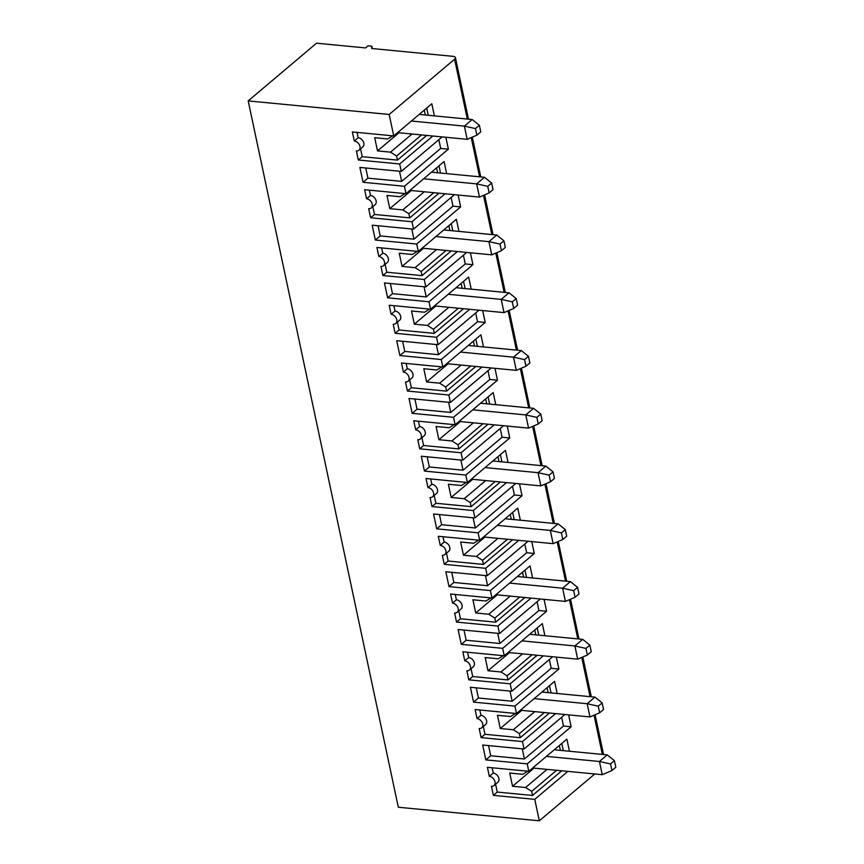 <?xml version="1.0" encoding="UTF-8"?>
<svg xmlns="http://www.w3.org/2000/svg" width="864" height="864" viewBox="0 0 864 864"><rect width="100%" height="100%" fill="white"/><g stroke="black" fill="none" stroke-linecap="round" stroke-linejoin="round"><path stroke-width="1.3" d="M503.237 655.679L498.226 658.789L485.201 657.536L487.998 670.745L501.034 671.998L522.504 653.854L577.692 659.167L574.884 645.959L521.888 640.861M509.252 651.532L509.479 652.601L487.998 670.745M509.479 652.601L522.504 653.854M442.13 136.912L401.285 171.407L399.697 163.976L358.322 160.002L356.389 150.919A5.551 4.018 49.8 0 0 358.927 150.217A5.551 4.018 49.8 0 0 359.381 144.839A5.551 4.018 49.8 0 0 354.283 141.026L352.361 131.944L393.736 135.929L389.178 114.469L454.583 59.238A5.551 2.279 168 0 0 455.414 57.64A5.551 2.279 168 0 0 452.92 56.322L371.693 48.503L371.833 46.224L367.999 45.857L365.558 47.92L316.516 43.2L248.184 100.904L398.315 807.235L539.309 820.8L534.751 799.351L567.864 771.379M371.833 46.224L372.33 48.568M519.502 483.829L522.029 495.72L478.105 532.818L479.682 540.248L438.296 536.274L440.23 545.346A5.551 4.018 -130.2 0 1 445.316 549.169A5.551 4.018 -130.2 0 1 444.863 554.537A5.551 4.018 -130.2 0 1 442.336 555.25L444.258 564.322L485.644 568.307L487.22 575.726L445.846 571.752L448.999 586.602L453.881 582.476L451.721 572.314M478.105 532.818L436.72 528.844L441.601 524.718L439.441 514.555M507.222 426.071L509.749 437.962L465.826 475.06L467.402 482.49L426.028 478.505L427.95 487.588A5.551 4.018 -130.2 0 1 433.037 491.4A5.551 4.018 -130.2 0 1 432.583 496.778A5.551 4.018 -130.2 0 1 430.056 497.491L431.989 506.563L473.364 510.548L474.941 517.968L433.566 513.994L436.72 528.844M465.826 475.06L424.44 471.085L429.322 466.96L427.162 456.797M494.953 368.312L497.48 380.203L453.546 417.301L455.123 424.732L413.748 420.746L415.67 429.829A5.551 4.018 -130.2 0 1 420.768 433.642A5.551 4.018 -130.2 0 1 420.304 439.02A5.551 4.018 -130.2 0 1 417.776 439.722L419.71 448.805L461.084 452.779L462.661 460.21L421.286 456.224L424.44 471.085M453.546 417.301L412.171 413.327L417.053 409.201L414.882 399.038M482.674 310.554L485.201 322.445L441.266 359.543L442.843 366.973L401.468 362.988L403.402 372.06A5.551 4.018 -130.2 0 1 408.488 375.883A5.551 4.018 -130.2 0 1 408.035 381.262A5.551 4.018 -130.2 0 1 405.497 381.964L407.43 391.046L448.816 395.021L450.392 402.451L409.007 398.466L412.171 413.327M441.266 359.543L399.892 355.558L404.773 351.443L402.613 341.269M470.394 252.785L472.921 264.686L428.987 301.784L430.574 309.204L389.189 305.23L391.122 314.302A5.551 4.018 -130.2 0 1 396.209 318.125A5.551 4.018 -130.2 0 1 395.755 323.492A5.551 4.018 -130.2 0 1 393.228 324.205L395.15 333.277L436.536 337.262L438.113 344.693L396.727 340.708L399.892 355.558M428.987 301.784L387.612 297.799L392.494 293.674L390.334 283.511M458.114 195.026L460.642 206.917L416.718 244.026L418.295 251.446L376.909 247.471L378.842 256.543A5.551 4.018 -130.2 0 1 383.929 260.366A5.551 4.018 -130.2 0 1 383.476 265.734A5.551 4.018 -130.2 0 1 380.948 266.447L382.882 275.519L424.256 279.504L425.833 286.924L384.458 282.949L387.612 297.799M416.718 244.026L375.332 240.041L380.214 235.915L378.054 225.752M445.835 137.268L448.373 149.159L404.438 186.257L406.015 193.687L364.64 189.702L366.563 198.785A5.551 4.018 -130.2 0 1 371.65 202.597A5.551 4.018 -130.2 0 1 371.196 207.976A5.551 4.018 -130.2 0 1 368.669 208.688L370.602 217.76L411.977 221.746L413.554 229.165L372.179 225.191L375.332 240.041M404.438 186.257L363.053 182.282L367.934 178.157L365.774 167.994M401.285 171.407L359.899 167.432L363.053 182.282M389.178 114.469L248.184 100.904M568.609 714.874L571.136 726.764L527.213 763.862L528.79 771.293L487.404 767.308L489.337 776.39A5.551 4.018 -130.2 0 1 494.424 780.203A5.551 4.018 -130.2 0 1 493.97 785.581A5.551 4.018 -130.2 0 1 491.443 786.294L493.376 795.366L534.751 799.351M527.213 763.862L485.827 759.888L490.709 755.762L488.549 745.6M556.34 657.115L558.868 669.006L514.933 706.104L516.51 713.534L475.135 709.549L477.058 718.632A5.551 4.018 -130.2 0 1 482.155 722.444A5.551 4.018 -130.2 0 1 481.691 727.823A5.551 4.018 -130.2 0 1 479.164 728.525L481.097 737.608L522.472 741.582L524.048 749.012L482.674 745.027L485.827 759.888M514.933 706.104L473.558 702.119L478.429 698.004L476.269 687.841M544.061 599.357L546.588 611.248L502.654 648.346L504.23 655.765L462.856 651.791L464.789 660.863A5.551 4.018 -130.2 0 1 469.876 664.686A5.551 4.018 -130.2 0 1 469.422 670.064A5.551 4.018 -130.2 0 1 466.884 670.766L468.817 679.849L510.192 683.824L511.78 691.254L470.394 687.269L473.558 702.119M502.654 648.346L461.279 644.36L466.16 640.246L464 630.072M531.781 541.588L534.308 553.489L490.374 590.587L491.962 598.007L450.576 594.032L452.509 603.104A5.551 4.018 -130.2 0 1 457.596 606.928A5.551 4.018 -130.2 0 1 457.142 612.295A5.551 4.018 -130.2 0 1 454.615 613.008L456.538 622.08L497.923 626.065L499.5 633.496L458.114 629.51L461.279 644.36M490.374 590.587L448.999 586.602M393.736 135.929L431.816 103.777L434.387 115.884M399.697 163.976L432.821 136.015M406.015 193.687L444.085 161.536L446.666 173.653M411.977 221.746L445.09 193.774M413.554 229.165L454.41 194.67M418.295 251.446L456.365 219.294L458.946 231.412M424.256 279.504L457.369 251.532M425.833 286.924L466.679 252.428M430.574 309.204L468.644 277.052L471.215 289.17M436.536 337.262L469.649 309.301M438.113 344.693L478.958 310.198M442.843 366.973L480.924 334.811L483.494 346.928M448.816 395.021L481.928 367.06M450.392 402.451L491.238 367.956M455.123 424.732L493.193 392.58L495.774 404.687M461.084 452.779L494.208 424.818M462.661 460.21L503.518 425.714M467.402 482.49L505.472 450.338L508.054 462.445M473.364 510.548L506.477 482.576M474.941 517.968L515.797 483.473M479.682 540.248L517.752 508.097L520.322 520.214M485.644 568.307L518.756 540.335M487.22 575.726L528.066 541.231M491.962 598.007L530.032 565.855L532.602 577.973M497.923 626.065L531.036 598.104M499.5 633.496L540.346 599M504.23 655.765L542.311 623.614L544.882 635.731M510.192 683.824L543.316 655.862M511.78 691.254L552.625 656.759M516.51 713.534L554.58 681.383L557.161 693.49M522.472 741.582L555.595 713.621M524.048 749.012L564.905 714.517M528.79 771.293L566.86 739.141L569.441 751.248M594.767 773.971L539.309 820.8M524.783 544.007L526.651 552.744L534.308 553.489M485.438 575.564L487.598 585.727L526.651 552.744M453.881 582.476L487.598 585.727M575.078 597.262L565.412 601.409L562.604 588.2L573.674 590.663L575.078 597.262L578.988 593.968L577.584 587.369L570.413 581.612L517.417 576.515M457.142 612.295L461.041 609.001A5.551 4.018 -130.2 0 0 461.495 603.623A5.551 4.018 -130.2 0 0 456.408 599.81L452.509 603.104M490.957 597.91L485.946 601.031L472.921 599.778L475.729 612.986L488.754 614.239L510.224 596.095L565.412 601.409M497.718 633.323L499.878 643.486L538.92 610.502L546.588 611.248M537.062 601.765L538.92 610.502M573.674 590.663L577.584 587.369M570.413 581.612L562.604 588.2L509.609 583.103M510.224 596.095L497.2 594.842L496.973 593.773M497.2 594.842L475.729 612.986M488.754 614.239L494.824 618.084L519.772 597.013M455.274 594.486L456.408 599.81M456.538 622.08L460.447 618.786L495.698 622.177L524.902 597.51M522.515 572.206L523.562 577.098M524.934 570.154L526.478 577.379M466.16 640.246L499.878 643.486M458.773 610.924L460.447 618.786M495.698 622.177L494.824 618.084M549.342 659.524L551.2 668.272L558.868 669.006M509.987 691.081L512.147 701.244L551.2 668.272M478.429 698.004L512.147 701.244M599.638 712.789L589.961 716.926L587.164 703.728L598.234 706.19L599.638 712.789L603.547 709.484L602.143 702.886L594.972 697.129L541.966 692.032M481.691 727.823L485.6 724.518A5.551 4.018 -130.2 0 0 486.054 719.15A5.551 4.018 -130.2 0 0 480.967 715.327L477.058 718.632M515.516 713.437L510.505 716.558L497.47 715.306L500.278 728.503L513.302 729.756L534.784 711.623L589.961 716.926M522.266 748.84L524.426 759.002L563.479 726.03L571.136 726.764M561.622 717.282L563.479 726.03M598.234 706.19L602.143 702.886M594.972 697.129L587.164 703.728L534.157 698.63M534.784 711.623L521.759 710.37L521.532 709.29M521.759 710.37L500.278 728.503M513.302 729.756L519.383 733.612L544.331 712.541M479.833 710.003L480.967 715.327M481.097 737.608L484.996 734.303L520.247 737.694L549.461 713.027M547.074 687.722L548.111 692.626M549.493 685.681L551.027 692.906M490.709 755.762L524.426 759.002M483.332 726.44L484.996 734.303M520.247 737.694L519.383 733.612M582.692 639.371L574.884 645.959L585.954 648.421L587.358 655.031L591.268 651.726L589.864 645.127L582.692 639.371L529.697 634.273M587.358 655.031L577.692 659.167M469.422 670.064L473.321 666.76A5.551 4.018 -130.2 0 0 473.774 661.392A5.551 4.018 -130.2 0 0 468.688 657.569L464.789 660.863M585.954 648.421L589.864 645.127M468.817 679.849L472.727 676.544L507.967 679.936L537.181 655.268M467.554 652.244L468.688 657.569M501.034 671.998L507.103 675.842L532.051 654.772M537.214 627.912L538.747 635.137M534.794 629.964L535.842 634.856M471.053 668.682L472.727 676.544M507.967 679.936L507.103 675.842M611.917 770.548L602.24 774.684L599.432 761.486L610.513 763.949L611.917 770.548L615.816 767.254L614.412 760.644L607.241 754.888L554.245 749.79M610.513 763.949L614.412 760.644M546.437 756.389L599.432 761.486L607.241 754.888M527.785 771.196L522.774 774.317L509.749 773.064L512.557 786.262L525.582 787.514L547.063 769.381L534.038 768.128L533.812 767.048M547.063 769.381L602.24 774.684M534.038 768.128L512.557 786.262M559.354 745.481L560.39 750.384M525.582 787.514L531.662 791.37L556.61 770.299M492.113 767.761L493.247 773.086L489.337 776.39M493.97 785.581L497.88 782.287A5.551 4.018 -130.2 0 0 498.334 776.909A5.551 4.018 -130.2 0 0 493.247 773.086M495.601 784.199L497.275 792.072L532.526 795.463L531.662 791.37M532.526 795.463L561.74 770.796M561.773 743.44L563.306 750.665M493.376 795.366L497.275 792.072M512.514 486.248L514.372 494.986L522.029 495.72M473.159 517.795L475.319 527.969L514.372 494.986M441.601 524.718L475.319 527.969M562.81 539.503L553.133 543.65L550.325 530.442L561.406 532.904L562.81 539.503L566.708 536.209L565.304 529.61L558.133 523.843L505.138 518.746M561.406 532.904L565.304 529.61M497.329 525.344L550.325 530.442L558.133 523.843M478.678 540.151L473.666 543.272L460.642 542.02L463.45 555.217L476.474 556.47L497.956 538.337L484.92 537.084L484.693 536.015M497.956 538.337L553.133 543.65M484.92 537.084L463.45 555.217M510.246 514.436L511.283 519.34M476.474 556.47L482.544 560.326L507.503 539.255M443.005 536.717L444.139 542.052L440.23 545.346M444.863 554.537L448.772 551.243A5.551 4.018 -130.2 0 0 449.226 545.864A5.551 4.018 -130.2 0 0 444.139 542.052M446.494 553.154L448.168 561.028L483.419 564.419L482.544 560.326M483.419 564.419L512.633 539.752M512.665 512.395L514.199 519.62M444.258 564.322L448.168 561.028M500.234 428.49L502.092 437.227L509.749 437.962M460.879 460.037L463.039 470.2L502.092 437.227M429.322 466.96L463.039 470.2M550.53 481.745L540.853 485.881L538.045 472.684L549.126 475.146L550.53 481.745L554.429 478.451L553.025 471.852L545.854 466.085L492.858 460.987M549.126 475.146L553.025 471.852M485.05 467.586L538.045 472.684L545.854 466.085M466.398 482.393L461.387 485.514L448.362 484.261L451.17 497.459L464.195 498.712L485.676 480.578L472.651 479.326L472.424 478.256M485.676 480.578L540.853 485.881M472.651 479.326L451.17 497.459M497.966 456.678L499.003 461.581M464.195 498.712L470.275 502.567L495.223 481.496M430.726 478.958L431.86 484.283L427.95 487.588M432.583 496.778L436.493 493.484A5.551 4.018 -130.2 0 0 436.946 488.106A5.551 4.018 -130.2 0 0 431.86 484.283M434.214 495.396L435.888 503.269L471.139 506.66L470.275 502.567M471.139 506.66L500.353 481.993M500.386 454.637L501.919 461.862M431.989 506.563L435.888 503.269M487.955 370.721L489.812 379.469L497.48 380.203M448.6 402.278L450.76 412.441L489.812 379.469M417.053 409.201L450.76 412.441M538.25 423.986L528.574 428.123L525.776 414.925L536.846 417.388L538.25 423.986L542.16 420.692L540.756 414.083L533.585 408.326L480.578 403.229M536.846 417.388L540.756 414.083M472.77 409.828L525.776 414.925L533.585 408.326M454.129 424.634L449.118 427.756L436.082 426.503L438.89 439.7L451.915 440.953L473.396 422.82L460.372 421.567L460.145 420.487M473.396 422.82L528.574 428.123M460.372 421.567L438.89 439.7M485.687 398.92L486.724 403.823M451.915 440.953L457.996 444.809L482.944 423.738M418.446 421.2L419.58 426.524L415.67 429.829M420.304 439.02L424.213 435.715A5.551 4.018 -130.2 0 0 424.667 430.348A5.551 4.018 -130.2 0 0 419.58 426.524M421.945 437.638L423.608 445.511L458.86 448.891L457.996 444.809M458.86 448.891L488.074 424.224M488.106 396.878L489.64 404.104M419.71 448.805L423.608 445.511M475.675 312.962L477.533 321.71L485.201 322.445M436.331 344.52L438.491 354.683L477.533 321.71M404.773 351.443L438.491 354.683M525.971 366.228L516.305 370.364L513.497 357.167L524.567 359.618L525.971 366.228L529.88 362.923L528.476 356.324L521.305 350.568L468.31 345.47M524.567 359.618L528.476 356.324M460.501 352.069L513.497 357.167L521.305 350.568M441.85 366.876L436.838 369.986L423.814 368.734L426.611 381.942L439.646 383.195L461.117 365.062L448.092 363.798L447.865 362.729M461.117 365.062L516.305 370.364M448.092 363.798L426.611 381.942M473.407 341.161L474.455 346.064M439.646 383.195L445.716 387.04L470.664 365.98M406.166 363.442L407.3 368.766L403.402 372.06M408.035 381.262L411.934 377.957A5.551 4.018 -130.2 0 0 412.387 372.589A5.551 4.018 -130.2 0 0 407.3 368.766M409.666 379.879L411.34 387.742L446.58 391.133L445.716 387.04M446.58 391.133L475.794 366.466M475.826 339.12L477.36 346.345M407.43 391.046L411.34 387.742M463.406 255.204L465.264 263.941L472.921 264.686M424.051 286.762L426.211 296.924L465.264 263.941M392.494 293.674L426.211 296.924M513.691 308.47L504.025 312.606L501.217 299.398L512.287 301.86L513.691 308.47L517.601 305.165L516.197 298.566L509.026 292.81L456.03 287.712M512.287 301.86L516.197 298.566M448.222 294.3L501.217 299.398L509.026 292.81M429.57 309.107L424.559 312.228L411.534 310.975L414.342 324.184L427.367 325.436L448.848 307.292L435.812 306.04L435.586 304.97M448.848 307.292L504.025 312.606M435.812 306.04L414.342 324.184M461.128 283.403L462.175 288.295M427.367 325.436L433.436 329.281L458.384 308.21M393.898 305.683L395.021 311.008L391.122 314.302M395.755 323.492L399.654 320.198A5.551 4.018 -130.2 0 0 400.118 314.831A5.551 4.018 -130.2 0 0 395.021 311.008M397.386 322.121L399.06 329.983L434.311 333.374L433.436 329.281M434.311 333.374L463.514 308.707M463.558 281.351L465.091 288.576M395.15 333.277L399.06 329.983M451.127 197.446L452.984 206.183L460.642 206.917M411.772 228.992L413.932 239.166L452.984 206.183M380.214 235.915L413.932 239.166M501.422 250.7L491.746 254.848L488.938 241.639L500.018 244.102L501.422 250.7L505.321 247.406L503.917 240.808L496.746 235.04L443.75 229.943M500.018 244.102L503.917 240.808M435.942 236.542L488.938 241.639L496.746 235.04M417.29 251.348L412.279 254.47L399.254 253.217L402.062 266.414L415.087 267.678L436.568 249.534L423.544 248.281L423.306 247.212M436.568 249.534L491.746 254.848M423.544 248.281L402.062 266.414M448.859 225.634L449.896 230.537M415.087 267.678L421.157 271.523L446.116 250.452M381.618 247.914L382.752 253.249L378.842 256.543M383.476 265.734L387.385 262.44A5.551 4.018 -130.2 0 0 387.839 257.062A5.551 4.018 -130.2 0 0 382.752 253.249M385.106 264.362L386.78 272.225L422.032 275.616L421.157 271.523M422.032 275.616L451.246 250.949M451.278 223.592L452.812 230.818M382.882 275.519L386.78 272.225M438.847 139.687L440.705 148.424L448.373 149.159M399.492 171.234L401.652 181.397L440.705 148.424M367.934 178.157L401.652 181.397M489.143 192.942L479.466 197.078L476.658 183.881L487.739 186.343L489.143 192.942L493.042 189.648L491.638 183.049L484.477 177.282L431.471 172.184M487.739 186.343L491.638 183.049M423.662 178.783L476.658 183.881L484.477 177.282M405.011 193.59L400 196.711L386.975 195.458L389.783 208.656L402.808 209.909L424.289 191.776L411.264 190.523L411.037 189.454M424.289 191.776L479.466 197.078M411.264 190.523L389.783 208.656M436.579 167.875L437.616 172.778M402.808 209.909L408.888 213.764L433.836 192.694M369.338 190.156L370.472 195.491L366.563 198.785M371.196 207.976L375.106 204.682A5.551 4.018 -130.2 0 0 375.559 199.303A5.551 4.018 -130.2 0 0 370.472 195.491M372.827 206.593L374.501 214.466L409.752 217.858L408.888 213.764M409.752 217.858L438.966 193.19M438.998 165.834L440.532 173.059M370.602 217.76L374.501 214.466M475.459 128.585L479.369 125.28L480.773 131.89L476.863 135.184L475.459 128.585L464.389 126.122L467.186 139.32L476.863 135.184M411.383 121.025L464.389 126.122L472.198 119.524L479.369 125.28M419.202 114.426L472.198 119.524M467.186 139.32L398.984 132.764L398.758 131.684M412.009 134.017L390.528 152.15L377.503 150.898L398.984 132.764M377.503 150.898L374.695 137.7L387.731 138.953L392.742 135.832M425.336 115.02L424.3 110.117M390.528 152.15L396.608 156.006L421.556 134.935M354.283 141.026L358.193 137.722L357.059 132.397M358.193 137.722A5.551 4.018 49.8 0 1 363.28 141.545A5.551 4.018 49.8 0 1 362.826 146.912L358.927 150.217M358.322 160.002L362.221 156.708L360.558 148.835M362.221 156.708L397.472 160.099L426.686 135.421M396.608 156.006L397.472 160.099M428.252 115.301L426.719 108.076M454.583 59.238L467.305 119.059M471.236 137.592L479.574 176.818M483.516 195.35L491.854 234.576M495.796 253.109L504.133 292.334M508.075 310.867L516.413 350.093M520.355 368.636L528.692 407.851M532.624 426.395L540.961 465.62M544.903 484.153L553.241 523.379M557.183 541.912L565.52 581.137M569.462 599.67L577.8 638.896M581.731 657.428L590.069 696.654M594.011 715.198L602.348 754.423M455.414 57.64L468.493 119.167M472.316 137.128L480.773 176.926M484.596 194.886L493.052 234.695M496.865 252.655L505.332 292.453M509.144 310.414L517.612 350.212M521.424 368.172L529.88 407.97M533.704 425.93L542.16 465.728M545.983 483.689L554.44 523.487M558.252 541.458L566.719 581.256M570.532 599.216L578.988 639.014M582.811 656.975L591.268 696.773M595.091 714.733L603.547 754.531"/></g></svg>
